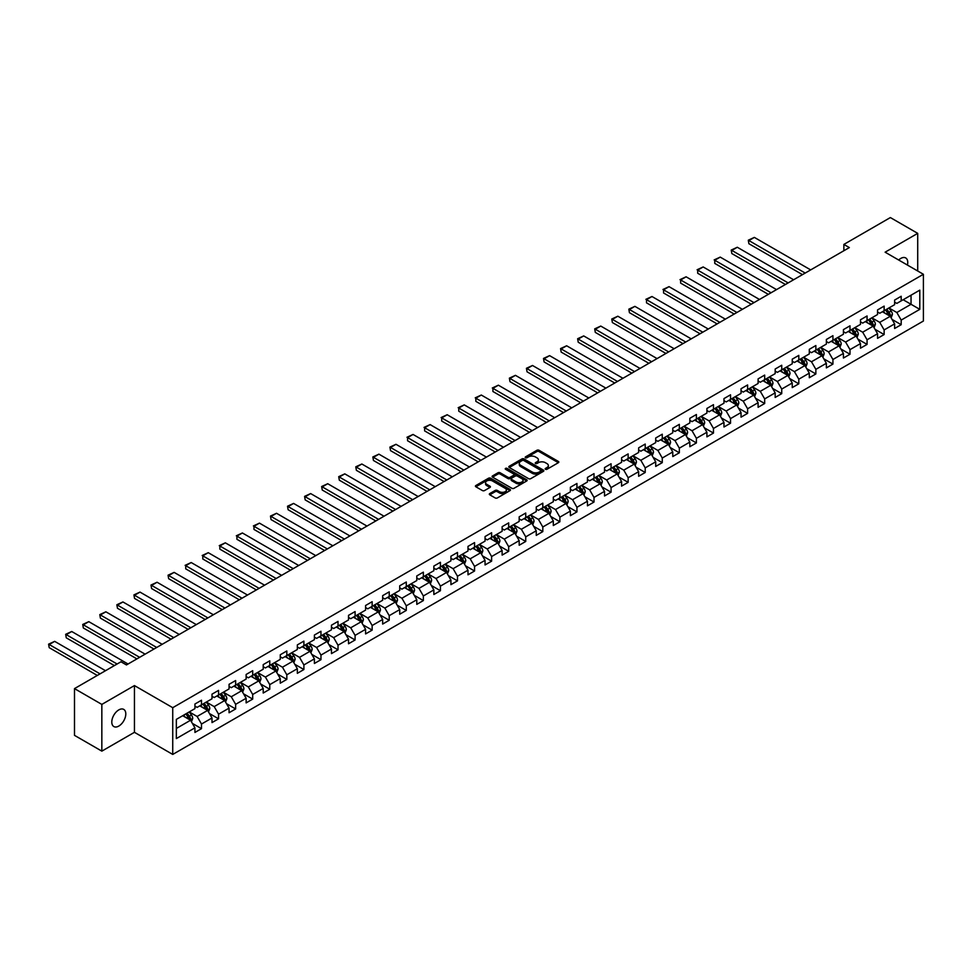 <?xml version="1.0" encoding="UTF-8"?>
<svg xmlns="http://www.w3.org/2000/svg" width="972" height="972" viewBox="0 0 972 972"><rect width="100%" height="100%" fill="white"/><g stroke="black" fill="none" stroke-linecap="round" stroke-linejoin="round"><path stroke-width="1.46" d="M545.474 469.282A1.057 0.62 0 0 0 546.969 469.282L558.378 462.696A1.519 0.875 0 0 0 558.827 462.077A1.519 0.875 0 0 0 558.378 461.457L539.059 450.291A1.519 0.875 0 0 0 536.909 450.291L525.5 456.876A1.057 0.62 0 0 0 527.006 457.751L528.476 456.901A4.86 2.807 0 0 1 535.353 456.901L536.957 457.824A4.86 2.807 0 0 1 538.379 459.817A4.86 2.807 0 0 1 536.957 461.797L535.487 462.648A1.057 0.62 0 0 0 536.994 463.51L538.464 462.66A4.86 2.807 0 0 1 545.341 462.66L546.944 463.595A4.86 2.807 0 0 1 548.366 465.576A4.86 2.807 0 0 1 546.944 467.556L545.474 468.419A1.057 0.62 0 0 0 545.474 469.282L545.474 468.419M118.803 726.072A9.902 5.711 120 0 0 125.267 717.336A9.902 5.711 120 0 0 123.748 709.402A9.902 5.711 120 0 0 118.803 709.9A9.902 5.711 120 0 0 112.327 718.624A9.902 5.711 120 0 0 113.846 726.558A9.902 5.711 120 0 0 118.803 726.072M907.435 265.077A9.902 5.711 120 0 0 905.71 257.945A9.902 5.711 120 0 0 900.752 258.443A9.902 5.711 120 0 0 898.663 260.01M489.767 493.569A1.519 0.875 0 0 0 489.329 494.189A1.519 0.875 0 0 0 489.767 494.809L495.185 497.943A1.519 0.875 0 0 0 497.336 497.943L510.008 490.617A1.519 0.875 0 0 0 510.458 489.997A1.519 0.875 0 0 0 510.008 489.378L490.678 478.224A1.519 0.875 0 0 0 488.527 478.224L475.867 485.538A1.519 0.875 0 0 0 475.417 486.158A1.519 0.875 0 0 0 475.867 486.778L482.416 490.556A1.519 0.875 0 0 0 484.554 490.556L489.985 487.434A1.519 0.875 0 0 0 490.423 486.814A1.519 0.875 0 0 0 489.985 486.194L486.729 484.311A4.058 2.345 0 0 1 485.55 482.659A4.058 2.345 0 0 1 488.053 480.484A4.058 2.345 0 0 1 492.476 480.994L505.209 488.345A4.058 2.345 0 0 1 506.388 489.997A4.058 2.345 0 0 1 503.885 492.172A4.058 2.345 0 0 1 499.462 491.662L497.336 490.435A1.519 0.875 0 0 0 495.185 490.435L489.767 493.569L489.767 494.809L495.185 491.698L495.185 490.435M134.44 685.576L101.841 704.408L74.492 688.613L74.492 735.354L101.841 751.137L134.44 732.317L172.737 754.43L172.737 707.689L134.44 685.576L134.44 732.317M917.714 271.006L917.714 233.365L885.115 252.185L923.4 274.286L172.737 707.689M917.714 233.365L890.364 217.57L843.866 244.422L843.866 250.74M74.492 688.613L120.99 661.774L126.457 664.933L849.334 247.581L843.866 244.422M528.586 478.661A1.519 0.875 0 0 0 530.736 478.661L543.409 471.347A1.519 0.875 0 0 0 543.846 470.727A1.519 0.875 0 0 0 543.409 470.108L524.078 458.942A1.519 0.875 0 0 0 521.928 458.942L509.255 466.256A1.519 0.875 0 0 0 508.818 466.876A1.519 0.875 0 0 0 509.255 467.496L528.586 478.661M505.975 469.512A1.057 0.62 0 0 1 507.056 469.658L507.056 468.395L526.702 479.743A1.519 0.875 0 0 1 527.152 480.362A1.519 0.875 0 0 1 526.702 480.982L514.03 488.296A1.519 0.875 0 0 1 511.892 488.296L492.561 477.143L497.98 474.032L497.98 472.769L492.561 475.903A1.519 0.875 0 0 0 492.111 476.523A1.519 0.875 0 0 0 492.561 477.143L492.561 475.903M497.98 474.032A1.519 0.875 0 0 1 500.13 474.032L500.13 472.769A1.519 0.875 0 0 0 497.98 472.769M500.13 472.769L507.967 477.288A1.519 0.875 0 0 0 510.118 477.288L513.714 475.223A1.519 0.875 0 0 0 514.164 474.591A1.519 0.875 0 0 0 513.714 473.972L505.549 469.269A1.057 0.62 0 0 1 507.056 468.395M172.737 754.43L923.4 321.027L923.4 274.286M192.371 723.387L201.496 728.66L201.496 724.043L212.005 717.98L212.005 722.597L218.566 718.806L218.566 714.189L229.064 708.126L229.064 712.743L235.637 708.953L235.637 704.336L246.135 698.273L246.135 702.89L252.696 699.099L252.696 694.482L263.205 688.419L263.205 693.036L269.766 689.245L269.766 684.628L280.264 678.565L280.264 683.182L286.825 679.392L286.825 674.787L297.335 668.724L297.335 673.329L303.896 669.538L303.896 664.933L314.393 658.87L314.393 663.475L320.967 659.684L320.967 655.079L331.464 649.017L331.464 653.621L338.025 649.831L338.025 645.226L348.523 639.163L348.523 643.768L355.096 639.977L355.096 635.372L365.594 629.309L365.594 633.914L372.155 630.123L372.155 625.518L382.664 619.456L382.664 624.06L389.225 620.27L389.225 615.665L399.723 609.602L399.723 614.207L406.284 610.428L406.284 605.811L416.794 599.748L416.794 604.365L423.355 600.575L423.355 595.958L433.852 589.895L433.852 594.512L440.425 590.721L440.425 586.104L450.923 580.041L450.923 584.658L457.484 580.867L457.484 576.25L467.994 570.187L467.994 574.804L474.555 571.014L474.555 566.397L485.052 560.334L485.052 564.951L491.613 561.16L491.613 556.543L502.123 550.48L502.123 555.097L508.684 551.306L508.684 546.701L519.182 540.626L519.182 545.243L525.743 541.453L525.743 536.848L536.252 530.785L536.252 535.39L542.813 531.599L542.813 526.994L553.311 520.931L553.311 525.536L559.884 521.745L559.884 517.14L570.382 511.078L570.382 515.682L576.943 511.892L576.943 507.287L587.452 501.224L587.452 505.829L594.014 502.038L594.014 497.433L604.511 491.37L604.511 495.975L611.072 492.184L611.072 487.58L621.582 481.517L621.582 486.122L628.143 482.343L628.143 477.726L638.64 471.663L638.64 476.268L645.214 472.489L645.214 467.872L655.711 461.809L655.711 466.426L662.272 462.636L662.272 458.019L672.77 451.956L672.77 456.573L679.343 452.782L679.343 448.165L689.841 442.102L689.841 446.719L696.402 442.928L696.402 438.311L706.911 432.248L706.911 436.865L713.472 433.075L713.472 428.458L723.97 422.395L723.97 427.012L730.531 423.221L730.531 418.604L741.041 412.541L741.041 417.158L747.602 413.367L747.602 408.762L758.099 402.7L758.099 407.304L764.672 403.514L764.672 398.909L775.17 392.846L775.17 397.451L781.731 393.66L781.731 389.055L792.241 382.992L792.241 387.597L798.802 383.806L798.802 379.202L809.299 373.139L809.299 377.743L815.86 373.953L815.86 369.348L826.37 363.285L826.37 367.89L832.931 364.099L832.931 359.494L843.429 353.431L843.429 358.036L850.002 354.245L850.002 349.641L860.499 343.578L860.499 348.183L867.06 344.404L867.06 339.787L877.558 333.724L877.558 338.341L884.131 334.55L884.131 329.933L894.629 323.87L894.629 328.487L901.19 324.697L901.19 320.08L919.791 309.351L919.791 290.142L911.043 295.196L911.043 304.297L919.791 309.351M201.496 728.66L194.935 732.451L194.935 727.834L176.345 738.574L176.345 719.377L194.935 708.637L194.935 704.02L201.496 700.229L201.496 704.846L212.005 698.783L212.005 694.166L218.566 690.387L218.566 694.992L229.064 688.929L229.064 684.312L235.637 680.534L235.637 685.139L246.135 679.076L246.135 674.471L252.696 670.68L252.696 675.285L263.205 669.222L263.205 664.617L269.766 660.826L269.766 665.431L280.264 659.368L280.264 654.764L286.825 650.973L286.825 655.578L297.335 649.515L297.335 644.91L303.896 641.119L303.896 645.724L314.393 639.661L314.393 635.056L320.967 631.265L320.967 635.87L331.464 629.807L331.464 625.203L338.025 621.412L338.025 626.029L348.523 619.954L348.523 615.349L355.096 611.558L355.096 616.175L365.594 610.112L365.594 605.495L372.155 601.704L372.155 606.321L382.664 600.259L382.664 595.642L389.225 591.851L389.225 596.468L399.723 590.405L399.723 585.788L406.284 581.997L406.284 586.614L416.794 580.551L416.794 575.934L423.355 572.144L423.355 576.76L433.852 570.698L433.852 566.081L440.425 562.29L440.425 566.907L450.923 560.844L450.923 556.227L457.484 552.448L457.484 557.053L467.994 550.99L467.994 546.385L474.555 542.595L474.555 547.2L485.052 541.137L485.052 536.532L491.613 532.741L491.613 537.346L502.123 531.283L502.123 526.678L508.684 522.887L508.684 527.492L519.182 521.429L519.182 516.825L525.743 513.034L525.743 517.639L536.252 511.576L536.252 506.971L542.813 503.18L542.813 507.785L553.311 501.722L553.311 497.117L559.884 493.326L559.884 497.931L570.382 491.868L570.382 487.264L576.943 483.473L576.943 488.09L587.452 482.015L587.452 477.41L594.014 473.619L594.014 478.236L604.511 472.173L604.511 467.556L611.072 463.766L611.072 468.383L621.582 462.32L621.582 457.703L628.143 453.912L628.143 458.529L638.64 452.466L638.64 447.849L645.214 444.058L645.214 448.675L655.711 442.612L655.711 437.995L662.272 434.205L662.272 438.822L672.77 432.759L672.77 428.142L679.343 424.351L679.343 428.968L689.841 422.905L689.841 418.288L696.402 414.509L696.402 419.114L706.911 413.051L706.911 408.447L713.472 404.656L713.472 409.261L723.97 403.198L723.97 398.593L730.531 394.802L730.531 399.407L741.041 393.344L741.041 388.739L747.602 384.948L747.602 389.553L758.099 383.49L758.099 378.886L764.672 375.095L764.672 379.7L775.17 373.637L775.17 369.032L781.731 365.241L781.731 369.846L792.241 363.783L792.241 359.178L798.802 355.388L798.802 359.992L809.299 353.93L809.299 349.325L815.86 345.534L815.86 350.151L826.37 344.088L826.37 339.471L832.931 335.68L832.931 340.297L843.429 334.234L843.429 329.617L850.002 325.827L850.002 330.444L860.499 324.381L860.499 319.764L867.06 315.973L867.06 320.59L877.558 314.527L877.558 309.91L884.131 306.119L884.131 310.736L894.629 304.673L894.629 300.056L901.19 296.266L901.19 300.883L919.791 290.142M199.746 705.854L207.631 710.398L197.122 716.461L189.248 711.917M194.935 706.109L197.122 707.373L201.496 704.846M197.122 716.461L201.496 724.043M207.631 710.398L212.005 717.98M216.817 696.001L224.69 700.545L214.192 706.608L206.319 702.063M212.005 696.256L214.192 697.519L218.566 694.992M214.192 706.608L218.566 714.189M224.69 700.545L229.064 708.126M233.888 686.147L241.761 690.703L231.263 696.766L223.378 692.21M229.064 686.402L231.263 687.666L235.637 685.139M231.263 696.766L235.637 704.336M241.761 690.703L246.135 698.273M250.946 676.293L258.819 680.85L248.322 686.912L240.449 682.356M246.135 676.548L248.322 677.812L252.696 675.285M248.322 686.912L252.696 694.482M258.819 680.85L263.205 688.419M268.017 666.44L275.89 670.996L265.392 677.059L257.507 672.503M263.205 666.695L265.392 667.958L269.766 665.431M265.392 677.059L269.766 684.628M275.89 670.996L280.264 678.565M285.075 656.586L292.961 661.142L282.451 667.205L274.578 662.649M280.264 656.841L282.451 658.105L286.825 655.578M282.451 667.205L286.825 674.787M292.961 661.142L297.335 668.724M302.146 646.745L310.019 651.289L299.522 657.351L291.649 652.807M297.335 646.988L299.522 648.251L303.896 645.724M299.522 657.351L303.896 664.933M310.019 651.289L314.393 658.87M319.205 636.891L327.09 641.435L316.58 647.498L308.707 642.954M314.393 637.134L316.58 638.397L320.967 635.87M316.58 647.498L320.967 655.079M327.09 641.435L331.464 649.017M336.276 627.037L344.149 631.581L333.651 637.644L325.778 633.1M331.464 627.28L333.651 628.544L338.025 626.029M333.651 637.644L338.025 645.226M344.149 631.581L348.523 639.163M353.346 617.184L361.22 621.728L350.722 627.791L342.837 623.246M348.523 617.439L350.722 618.702L355.096 616.175M350.722 627.791L355.096 635.372M361.22 621.728L365.594 629.309M370.405 607.33L378.278 611.874L367.781 617.937L359.907 613.393M365.594 607.585L367.781 608.849L372.155 606.321M367.781 617.937L372.155 625.518M378.278 611.874L382.664 619.456M387.476 597.476L395.349 602.02L384.851 608.083L376.966 603.539M382.664 597.731L384.851 598.995L389.225 596.468M384.851 608.083L389.225 615.665M395.349 602.02L399.723 609.602M404.534 587.623L412.42 592.167L401.91 598.23L394.037 593.685M399.723 587.878L401.91 589.141L406.284 586.614M401.91 598.23L406.284 605.811M412.42 592.167L416.794 599.748M421.605 577.769L429.478 582.313L418.981 588.376L411.107 583.832M416.794 578.024L418.981 579.288L423.355 576.76M418.981 588.376L423.355 595.958M429.478 582.313L433.852 589.895M438.676 567.915L446.549 572.459L436.039 578.522L428.166 573.978M433.852 568.17L436.039 569.434L440.425 566.907M436.039 578.522L440.425 586.104M446.549 572.459L450.923 580.041M455.734 558.062L463.608 562.606L453.11 568.681L445.237 564.125M450.923 558.317L453.11 559.58L457.484 557.053M453.11 568.681L457.484 576.25M463.608 562.606L467.994 570.187M472.805 548.208L480.678 552.764L470.181 558.827L462.295 554.271M467.994 548.463L470.181 549.727L474.555 547.2M470.181 558.827L474.555 566.397M480.678 552.764L485.052 560.334M489.864 538.354L497.749 542.911L487.239 548.973L479.366 544.417M485.052 538.61L487.239 539.873L491.613 537.346M487.239 548.973L491.613 556.543M497.749 542.911L502.123 550.48M506.934 528.501L514.808 533.057L504.31 539.12L496.425 534.564M502.123 528.756L504.31 530.019L508.684 527.492M504.31 539.12L508.684 546.701M514.808 533.057L519.182 540.626M523.993 518.647L531.878 523.203L521.369 529.266L513.495 524.722M519.182 518.902L521.369 520.166L525.743 517.639M521.369 529.266L525.743 536.848M531.878 523.203L536.252 530.785M541.064 508.806L548.937 513.35L538.439 519.413L530.566 514.868M536.252 509.049L538.439 510.312L542.813 507.785M538.439 519.413L542.813 526.994M548.937 513.35L553.311 520.931M558.135 498.952L566.008 503.496L555.51 509.559L547.625 505.015M553.311 499.195L555.51 500.459L559.884 497.931M555.51 509.559L559.884 517.14M566.008 503.496L570.382 511.078M575.193 489.098L583.066 493.642L572.569 499.705L564.696 495.161M570.382 489.353L572.569 490.605L576.943 488.09M572.569 499.705L576.943 507.287M583.066 493.642L587.452 501.224M592.264 479.245L600.137 483.789L589.639 489.852L581.754 485.307M587.452 479.5L589.639 480.763L594.014 478.236M589.639 489.852L594.014 497.433M600.137 483.789L604.511 491.37M609.322 469.391L617.208 473.935L606.698 479.998L598.825 475.454M604.511 469.646L606.698 470.91L611.072 468.383M606.698 479.998L611.072 487.58M617.208 473.935L621.582 481.517M626.393 459.537L634.266 464.081L623.769 470.144L615.896 465.6M621.582 459.792L623.769 461.056L628.143 458.529M623.769 470.144L628.143 477.726M634.266 464.081L638.64 471.663M643.452 449.684L651.337 454.228L640.827 460.291L632.954 455.747M638.64 449.939L640.827 451.202L645.214 448.675M640.827 460.291L645.214 467.872M651.337 454.228L655.711 461.809M660.523 439.83L668.396 444.374L657.898 450.437L650.025 445.893M655.711 440.085L657.898 441.349L662.272 438.822M657.898 450.437L662.272 458.019M668.396 444.374L672.77 451.956M677.593 429.976L685.467 434.52L674.969 440.583L667.084 436.039M672.77 430.232L674.969 431.495L679.343 428.968M674.969 440.583L679.343 448.165M685.467 434.52L689.841 442.102M694.652 420.123L702.537 424.679L692.028 430.742L684.154 426.186M689.841 420.378L692.028 421.641L696.402 419.114M692.028 430.742L696.402 438.311M702.537 424.679L706.911 432.248M711.723 410.269L719.596 414.825L709.098 420.888L701.213 416.332M706.911 410.524L709.098 411.788L713.472 409.261M709.098 420.888L713.472 428.458M719.596 414.825L723.97 422.395M728.781 400.415L736.667 404.972L726.157 411.035L718.284 406.478M723.97 400.671L726.157 401.934L730.531 399.407M726.157 411.035L730.531 418.604M736.667 404.972L741.041 412.541M745.852 390.562L753.725 395.118L743.228 401.181L735.354 396.625M741.041 390.817L743.228 392.081L747.602 389.553M743.228 401.181L747.602 408.762M753.725 395.118L758.099 402.7M762.923 380.72L770.796 385.264L760.286 391.327L752.413 386.783M758.099 380.963L760.286 382.227L764.672 379.7M760.286 391.327L764.672 398.909M770.796 385.264L775.17 392.846M779.981 370.867L787.855 375.411L777.357 381.474L769.484 376.929M775.17 371.11L777.357 372.373L781.731 369.846M777.357 381.474L781.731 389.055M787.855 375.411L792.241 382.992M797.052 361.013L804.925 365.557L794.428 371.62L786.542 367.076M792.241 361.256L794.428 362.52L798.802 359.992M794.428 371.62L798.802 379.202M804.925 365.557L809.299 373.139M814.111 351.159L821.996 355.703L811.486 361.766L803.613 357.222M809.299 351.414L811.486 352.666L815.86 350.151M811.486 361.766L815.86 369.348M821.996 355.703L826.37 363.285M831.182 341.306L839.055 345.85L828.557 351.913L820.672 347.368M826.37 341.561L828.557 342.824L832.931 340.297M828.557 351.913L832.931 359.494M839.055 345.85L843.429 353.431M848.24 331.452L856.125 335.996L845.616 342.059L837.743 337.515M843.429 331.707L845.616 332.971L850.002 330.444M845.616 342.059L850.002 349.641M856.125 335.996L860.499 343.578M865.311 321.598L873.184 326.142L862.686 332.205L854.813 327.661M860.499 321.853L862.686 323.117L867.06 320.59M862.686 332.205L867.06 339.787M873.184 326.142L877.558 333.724M882.382 311.745L890.255 316.289L879.757 322.352L871.872 317.808M877.558 312L879.757 313.263L884.131 310.736M879.757 322.352L884.131 329.933M890.255 316.289L894.629 323.87M903.158 299.74L911.043 304.297L896.816 312.498L888.943 307.954M894.629 302.146L896.816 303.41L901.19 300.883M896.816 312.498L901.19 320.08M101.841 704.408L101.841 751.137M176.345 728.465L190.561 720.252L182.687 715.708M190.561 720.252L194.935 727.834M892.053 319.423L901.19 324.697M874.994 329.277L884.131 334.55M857.924 339.119L867.06 344.404M840.865 348.972L850.002 354.245M823.794 358.826L832.931 364.099M806.736 368.68L815.86 373.953M789.665 378.533L798.802 383.806M772.594 388.387L781.731 393.66M755.536 398.241L764.672 403.514M738.465 408.094L747.602 413.367M721.406 417.948L730.531 423.221M704.336 427.802L713.472 433.075M687.265 437.655L696.402 442.928M670.206 447.509L679.343 452.782M653.135 457.362L662.272 462.636M636.077 467.216L645.214 472.489M619.006 477.058L628.143 482.343M601.947 486.911L611.072 492.184M584.877 496.765L594.014 502.038M567.806 506.619L576.943 511.892M550.747 516.472L559.884 521.745M533.677 526.326L542.813 531.599M516.618 536.18L525.743 541.453M499.547 546.033L508.684 551.306M482.489 555.887L491.613 561.16M465.418 565.74L474.555 571.014M448.347 575.594L457.484 580.867M431.289 585.448L440.425 590.721M414.218 595.301L423.355 600.575M397.159 605.155L406.284 610.428M380.088 614.997L389.225 620.27M363.018 624.85L372.155 630.123M345.959 634.704L355.096 639.977M328.888 644.558L338.025 649.831M311.83 654.411L320.967 659.684M294.759 664.265L303.896 669.538M277.7 674.118L286.825 679.392M260.63 683.972L269.766 689.245M243.559 693.826L252.696 699.099M226.5 703.679L235.637 708.953M209.43 713.533L218.566 718.806M545.9 469.427L546.944 468.82A4.86 2.807 0 0 0 548.366 466.839L548.366 465.576M538.379 459.817L538.379 461.08A4.86 2.807 0 0 1 536.957 463.061L535.912 463.668M558.365 462.708L539.059 451.555A1.519 0.875 0 0 0 536.909 451.555L525.925 457.897M543.409 470.108L543.409 471.347L524.078 460.206A1.519 0.875 0 0 0 521.928 460.206L509.279 467.508M540.724 471.153A1.057 0.62 0 0 0 540.724 470.29L523.75 460.497A1.057 0.62 0 0 0 522.256 460.497L520.688 461.396A4.86 2.807 0 0 0 519.267 463.377A4.86 2.807 0 0 0 520.688 465.357L532.292 472.052A4.86 2.807 0 0 0 539.156 472.052L540.724 471.153L540.724 472.416A1.057 0.62 0 0 0 541.027 471.991L541.027 470.727M519.267 463.377L519.267 464.64A4.86 2.807 0 0 0 520.688 466.621L520.688 465.357M540.724 472.416L539.156 473.315A4.86 2.807 0 0 1 532.292 473.315L520.688 466.621M500.13 474.032L507.967 478.552A1.519 0.875 0 0 0 510.118 478.552L513.714 476.474A1.519 0.875 0 0 0 514.164 475.855L514.164 474.591M507.056 469.658L526.69 480.994M516.108 481.99A4.058 2.345 0 0 0 520.53 482.501A4.058 2.345 0 0 0 523.033 480.326A4.058 2.345 0 0 0 521.843 478.674L517.359 476.086A1.519 0.875 0 0 0 515.221 476.086L511.624 478.163A1.519 0.875 0 0 0 511.175 478.783A1.519 0.875 0 0 0 511.624 479.403L516.108 481.99L516.108 483.254A4.058 2.345 0 0 0 520.53 483.764A4.058 2.345 0 0 0 523.033 481.59L523.033 480.326M511.175 478.783L511.175 480.047A1.519 0.875 0 0 0 511.624 480.666L511.624 479.403M516.108 483.254L511.624 480.666M506.388 489.997L506.388 491.261A4.058 2.345 0 0 1 503.885 493.436A4.058 2.345 0 0 1 499.462 492.925L497.336 491.698A1.519 0.875 0 0 0 495.185 491.698M485.55 482.659L485.55 483.922A4.058 2.345 0 0 0 486.729 485.575L486.729 484.311M489.961 487.446L486.729 485.575M510.008 489.378L510.008 490.617L490.678 479.488A1.519 0.875 0 0 0 488.527 479.488L475.879 486.79L475.867 485.538M891.117 317.795L892.418 314.515A4.095 2.369 -120 0 0 891.105 311.016L888.858 308.002M805.193 273.059L748.89 240.558L754.357 237.399L810.672 269.9M884.921 313.215L883.378 311.162M748.89 243.717L748.294 240.206L748.89 243.717L802.459 274.639M885.456 309.959L887.715 312.984A4.095 2.369 60 0 1 888.894 315.438L890.206 314.685A4.095 2.369 -120 0 0 889.028 312.219L886.78 309.205M885.747 309.801L888.25 313.142A2.09 1.203 60 0 1 888.627 313.774L890.206 314.685M748.294 240.206L754.357 237.399M874.047 327.637L875.359 324.369A4.095 2.369 -120 0 0 874.047 320.869L871.787 317.856M788.134 282.913L731.831 250.412L737.298 247.253L793.602 279.754M867.85 323.068L866.319 321.015M731.831 253.558L731.223 250.059L731.831 253.558L785.4 284.492M868.397 319.812L870.657 322.826A4.095 2.369 60 0 1 871.823 325.292L873.135 324.539A4.095 2.369 -120 0 0 871.969 322.072L869.709 319.059M868.676 319.654L871.191 322.996A2.09 1.203 60 0 1 871.568 323.627L873.135 324.539M731.223 250.059L737.298 247.253M856.988 337.491L858.288 334.222A4.095 2.369 -120 0 0 856.976 330.723L854.716 327.71M771.063 292.766L714.76 260.253L720.228 257.106L776.531 289.607M850.779 332.922L849.249 330.869M714.76 263.412L714.76 260.253L714.76 263.412L768.33 294.346M851.326 329.666L853.586 332.679A4.095 2.369 60 0 1 854.765 335.146L856.077 334.392A4.095 2.369 -120 0 0 854.898 331.926L852.638 328.913M851.618 329.508L854.121 332.849A2.09 1.203 60 0 1 854.497 333.481L856.077 334.392M714.165 259.913L720.228 257.106M839.917 347.344L841.217 344.064A4.095 2.369 -120 0 0 839.917 340.577L837.657 337.563M754.005 302.62L697.702 270.107L703.169 266.948L759.472 299.461M833.721 342.776L832.19 340.722M697.702 273.266L697.702 270.107L697.702 273.266L751.271 304.2M834.268 339.52L836.528 342.533A4.095 2.369 60 0 1 837.694 344.999L839.006 344.246A4.095 2.369 -120 0 0 837.84 341.78L835.58 338.766M834.547 339.362L837.05 342.703A2.09 1.203 60 0 1 837.439 343.335L839.006 344.246M697.094 269.766L703.169 266.948M822.859 357.198L824.159 353.917A4.095 2.369 -120 0 0 822.847 350.43L820.587 347.417M736.934 312.474L680.631 279.96L686.098 276.801L742.401 309.315M816.65 352.617L815.119 350.576M680.631 283.119L680.631 279.96L680.631 283.119L734.2 314.053M817.197 349.373L819.457 352.386A4.095 2.369 60 0 1 820.635 354.853L821.948 354.1A4.095 2.369 -120 0 0 820.769 351.633L818.509 348.62M817.488 349.215L819.991 352.557A2.09 1.203 60 0 1 820.368 353.188L821.948 354.1M680.023 279.62L686.098 276.801M805.788 367.052L807.088 363.771A4.095 2.369 -120 0 0 805.788 360.284L803.528 357.271M719.875 322.327L663.56 289.814L669.04 286.655L725.343 319.168M799.592 362.471L798.061 360.43M663.56 292.973L663.56 289.814L663.56 292.973L717.129 323.907M800.138 359.227L802.386 362.24A4.095 2.369 60 0 1 803.565 364.707L804.877 363.953A4.095 2.369 -120 0 0 803.698 361.487L801.45 358.474M800.418 359.069L802.921 362.41A2.09 1.203 60 0 1 803.297 363.042L804.877 363.953M662.965 289.474L669.04 286.655M788.729 376.905L790.029 373.625A4.095 2.369 -120 0 0 788.717 370.138L786.457 367.124M702.805 332.181L646.502 299.668L651.969 296.509L708.272 329.022M782.521 372.325L780.99 370.283M646.502 302.827L646.502 299.668L646.502 302.827L700.071 333.761M783.067 369.081L785.327 372.094A4.095 2.369 60 0 1 786.494 374.56L787.806 373.807A4.095 2.369 -120 0 0 786.64 371.34L784.38 368.327M783.359 368.91L785.862 372.264A2.09 1.203 60 0 1 786.239 372.896L787.806 373.807M645.894 299.327L651.969 296.509M771.659 386.759L772.959 383.478A4.095 2.369 -120 0 0 771.647 379.991L769.399 376.978M685.734 342.035L629.431 309.521L634.898 306.362L691.214 338.876M765.462 382.178L763.919 380.137M629.431 312.68L628.835 309.169L629.431 312.68L683 343.614M765.997 378.934L768.257 381.947A4.095 2.369 60 0 1 769.435 384.414L770.747 383.661A4.095 2.369 -120 0 0 769.569 381.194L767.309 378.181M766.288 378.764L768.791 382.118A2.09 1.203 60 0 1 769.168 382.749L770.747 383.661M628.835 309.169L634.898 306.362M754.588 396.612L755.888 393.332A4.095 2.369 -120 0 0 754.588 389.845L752.328 386.832M668.675 351.888L612.372 319.375L617.84 316.216L674.143 348.729M748.391 392.032L746.861 389.991M612.372 322.534L611.765 319.023L612.372 322.534L665.942 353.456M748.938 388.788L751.198 391.801A4.095 2.369 60 0 1 752.364 394.268L753.677 393.514A4.095 2.369 -120 0 0 752.51 391.048L750.25 388.022M749.218 388.618L751.733 391.959A2.09 1.203 60 0 1 752.109 392.603L753.677 393.514M611.765 319.023L617.84 316.216M737.529 406.466L738.829 403.186A4.095 2.369 -120 0 0 737.517 399.699L735.257 396.685M651.605 361.73L595.301 329.229L600.769 326.07L657.072 358.583M731.321 401.886L729.79 399.844M595.301 332.388L594.706 328.876L595.301 332.388L648.871 363.309M731.867 398.642L734.127 401.655A4.095 2.369 60 0 1 735.306 404.121L736.618 403.356A4.095 2.369 -120 0 0 735.439 400.889L733.18 397.876M732.159 398.471L734.662 401.813A2.09 1.203 60 0 1 735.039 402.457L736.618 403.356M594.706 328.876L600.769 326.07M720.459 416.32L721.759 413.039A4.095 2.369 -120 0 0 720.459 409.552L718.199 406.539M634.546 371.583L578.231 339.082L583.71 335.923L640.013 368.424M714.262 411.739L712.731 409.686M578.231 342.241L577.635 338.73L578.231 342.241L631.812 373.163M714.809 408.495L717.069 411.508A4.095 2.369 60 0 1 718.235 413.975L719.547 413.209A4.095 2.369 -120 0 0 718.381 410.743L716.121 407.73M715.088 408.325L717.591 411.666A2.09 1.203 60 0 1 717.98 412.31L719.547 413.209M577.635 338.73L583.71 335.923M703.4 426.173L704.7 422.893A4.095 2.369 -120 0 0 703.388 419.406L701.128 416.381M617.475 381.437L561.172 348.936L566.64 345.777L622.943 378.278M697.191 421.593L695.66 419.54M561.172 352.095L560.565 348.584L561.172 352.095L614.741 383.017M697.738 418.349L699.998 421.362A4.095 2.369 60 0 1 701.177 423.828L702.489 423.063A4.095 2.369 -120 0 0 701.31 420.597L699.05 417.583M698.03 418.179L700.533 421.52A2.09 1.203 60 0 1 700.909 422.152L702.489 423.063M560.565 348.584L566.64 345.777M686.329 436.027L687.629 432.747A4.095 2.369 -120 0 0 686.317 429.247L684.069 426.234M600.404 391.291L544.101 358.79L549.581 355.63L605.884 388.132M680.133 431.447L678.59 429.393M544.101 361.949L543.506 358.437L544.101 361.949L597.671 392.87M680.679 428.202L682.927 431.216A4.095 2.369 60 0 1 684.106 433.682L685.418 432.917A4.095 2.369 -120 0 0 684.239 430.45L681.992 427.437M680.959 428.032L683.462 431.374A2.09 1.203 60 0 1 683.838 432.005L685.418 432.917M543.506 358.437L549.581 355.63M669.258 445.881L670.571 442.6A4.095 2.369 -120 0 0 669.258 439.101L666.999 436.088M583.346 401.144L527.043 368.643L532.51 365.484L588.813 397.985M663.062 441.3L661.531 439.247M527.043 371.802L526.435 368.291L527.043 371.802L580.612 402.724M663.609 438.044L665.869 441.069A4.095 2.369 60 0 1 667.035 443.536L668.347 442.77A4.095 2.369 -120 0 0 667.181 440.304L664.921 437.291M663.888 437.886L666.403 441.227A2.09 1.203 60 0 1 666.78 441.859L668.347 442.77M526.435 368.291L532.51 365.484M652.2 455.722L653.5 452.454A4.095 2.369 -120 0 0 652.188 448.955L649.928 445.941M566.275 410.998L509.972 378.497L515.439 375.338L571.755 407.839M646.003 451.154L644.46 449.1M509.972 381.644L509.377 378.144L509.972 381.644L563.541 412.578M646.538 447.898L648.798 450.911A4.095 2.369 60 0 1 649.976 453.377L651.289 452.624A4.095 2.369 -120 0 0 650.11 450.158L647.85 447.144M646.83 447.74L649.332 451.081A2.09 1.203 60 0 1 649.709 451.713L651.289 452.624M509.377 378.144L515.439 375.338M635.129 465.576L636.429 462.308A4.095 2.369 -120 0 0 635.129 458.808L632.869 455.795M549.216 420.852L492.913 388.338L498.381 385.191L554.684 417.693M628.933 461.007L627.402 458.954M492.913 391.497L492.913 388.338L492.913 391.497L546.483 422.431M629.479 457.751L631.739 460.764A4.095 2.369 60 0 1 632.906 463.231L634.218 462.478A4.095 2.369 -120 0 0 633.051 460.011L630.792 456.998M629.759 457.593L632.262 460.935A2.09 1.203 60 0 1 632.651 461.566L634.218 462.478M492.306 387.998L498.381 385.191M618.071 475.43L619.371 472.161A4.095 2.369 -120 0 0 618.058 468.662L615.798 465.649M532.146 430.705L475.843 398.192L481.31 395.033L537.613 427.546M611.862 470.861L610.331 468.808M475.843 401.351L475.843 398.192L475.843 401.351L529.412 432.285M612.409 467.605L614.668 470.618A4.095 2.369 60 0 1 615.847 473.085L617.159 472.331A4.095 2.369 -120 0 0 615.981 469.865L613.721 466.852M612.7 467.447L615.203 470.788A2.09 1.203 60 0 1 615.58 471.42L617.159 472.331M475.235 397.852L481.31 395.033M601 485.283L602.3 482.003A4.095 2.369 -120 0 0 601 478.516L598.74 475.502M515.087 440.559L458.772 408.046L464.252 404.887L520.555 437.4M594.803 480.703L593.272 478.661M458.772 411.205L458.772 408.046L458.772 411.205L512.353 442.139M595.35 477.459L597.598 480.472A4.095 2.369 60 0 1 598.776 482.938L600.089 482.185A4.095 2.369 -120 0 0 598.922 479.718L596.662 476.705M595.629 477.301L598.132 480.642A2.09 1.203 60 0 1 598.521 481.274L600.089 482.185M458.177 407.705L464.252 404.887M583.941 495.137L585.241 491.856A4.095 2.369 -120 0 0 583.929 488.369L581.669 485.356M498.016 450.413L441.713 417.899L447.181 414.74L503.484 447.254M577.733 490.556L576.202 488.515M441.713 421.058L441.713 417.899L441.713 421.058L495.283 451.992M578.279 487.312L580.539 490.325A4.095 2.369 60 0 1 581.706 492.792L583.03 492.039A4.095 2.369 -120 0 0 581.851 489.572L579.591 486.559M578.571 487.154L581.074 490.495A2.09 1.203 60 0 1 581.45 491.127L583.03 492.039M441.106 417.559L447.181 414.74M566.87 504.99L568.17 501.71A4.095 2.369 -120 0 0 566.858 498.223L564.611 495.21M480.946 460.266L424.643 427.753L430.11 424.594L486.425 457.107M560.674 500.41L559.131 498.369M424.643 430.912L424.643 427.753L424.643 430.912L478.212 461.846M561.208 497.166L563.468 500.179A4.095 2.369 60 0 1 564.647 502.646L565.959 501.892A4.095 2.369 -120 0 0 564.781 499.426L562.533 496.413M561.5 496.996L564.003 500.349A2.09 1.203 60 0 1 564.38 500.981L565.959 501.892M424.047 427.413L430.11 424.594M549.8 514.844L551.112 511.564A4.095 2.369 -120 0 0 549.8 508.077L547.54 505.063M463.887 470.12L407.584 437.607L413.051 434.448L469.355 466.961M543.603 510.264L542.072 508.222M407.584 440.766L407.584 437.607L407.584 440.766L461.153 471.699M544.15 507.02L546.41 510.033A4.095 2.369 60 0 1 547.576 512.499L548.888 511.746A4.095 2.369 -120 0 0 547.722 509.279L545.462 506.266M544.429 506.849L546.944 510.203A2.09 1.203 60 0 1 547.321 510.835L548.888 511.746M406.976 437.266L413.051 434.448M532.741 524.698L534.041 521.417A4.095 2.369 -120 0 0 532.729 517.93L530.469 514.917M446.816 479.974L390.513 447.46L395.981 444.301L452.284 476.815M526.532 520.117L525.002 518.076M390.513 450.619L389.918 447.108L390.513 450.619L444.083 481.553M527.079 516.873L529.339 519.886A4.095 2.369 60 0 1 530.518 522.353L531.83 521.6A4.095 2.369 -120 0 0 530.651 519.133L528.391 516.12M527.371 516.703L529.874 520.056A2.09 1.203 60 0 1 530.25 520.688L531.83 521.6M389.918 447.108L395.981 444.301M515.67 534.551L516.97 531.271A4.095 2.369 -120 0 0 515.67 527.784L513.41 524.771M429.758 489.815L373.455 457.314L378.922 454.155L435.225 486.668M509.474 529.971L507.943 527.93M373.455 460.473L372.847 456.962L373.455 460.473L427.024 491.395M510.021 526.727L512.28 529.74A4.095 2.369 60 0 1 513.447 532.206L514.759 531.441A4.095 2.369 -120 0 0 513.593 528.987L511.333 525.961M510.3 526.557L512.803 529.898A2.09 1.203 60 0 1 513.192 530.542L514.759 531.441M372.847 456.962L378.922 454.155M498.612 544.405L499.912 541.125A4.095 2.369 -120 0 0 498.6 537.638L496.34 534.624M412.687 499.669L356.384 467.168L361.851 464.009L418.154 496.522M492.403 539.825L490.872 537.783M356.384 470.327L355.776 466.815L356.384 470.327L409.953 501.248M492.95 536.58L495.21 539.594A4.095 2.369 60 0 1 496.388 542.06L497.7 541.295A4.095 2.369 -120 0 0 496.522 538.828L494.262 535.815M493.241 536.41L495.744 539.752A2.09 1.203 60 0 1 496.121 540.396L497.7 541.295M355.776 466.815L361.851 464.009M481.541 554.259L482.841 550.978A4.095 2.369 -120 0 0 481.541 547.491L479.281 544.478M395.628 509.522L339.313 477.021L344.793 473.862L401.096 506.363M475.344 549.678L473.814 547.625M339.313 480.18L338.718 476.669L339.313 480.18L392.882 511.102M475.891 546.434L478.139 549.447A4.095 2.369 60 0 1 479.318 551.914L480.63 551.148A4.095 2.369 -120 0 0 479.451 548.682L477.203 545.669M476.171 546.264L478.674 549.605A2.09 1.203 60 0 1 479.05 550.249L480.63 551.148M338.718 476.669L344.793 473.862M464.482 564.112L465.782 560.832A4.095 2.369 -120 0 0 464.47 557.345L462.21 554.319M378.558 519.376L322.254 486.875L327.722 483.716L384.025 516.217M458.274 559.532L456.743 557.478M322.254 490.034L321.647 486.522L322.254 490.034L375.824 520.956M458.82 556.288L461.08 559.301A4.095 2.369 60 0 1 462.247 561.767L463.559 561.002A4.095 2.369 -120 0 0 462.393 558.536L460.133 555.522M459.112 556.118L461.615 559.459A2.09 1.203 60 0 1 461.992 560.091L463.559 561.002M321.647 486.522L327.722 483.716M447.412 573.966L448.712 570.686A4.095 2.369 -120 0 0 447.399 567.186L445.152 564.173M361.487 529.23L305.184 496.728L310.651 493.569L366.966 526.071M441.215 569.385L439.672 567.332M305.184 499.887L304.588 496.376L305.184 499.887L358.753 530.809M441.75 566.141L444.01 569.155A4.095 2.369 60 0 1 445.188 571.621L446.5 570.856A4.095 2.369 -120 0 0 445.322 568.389L443.062 565.376M442.041 565.971L444.544 569.313A2.09 1.203 60 0 1 444.921 569.944L446.5 570.856M304.588 496.376L310.651 493.569M430.341 583.82L431.641 580.539A4.095 2.369 -120 0 0 430.341 577.04L428.081 574.027M344.428 539.083L288.125 506.582L293.593 503.423L349.896 535.924M424.144 579.239L422.613 577.186M288.125 509.741L287.518 506.23L288.125 509.741L341.694 540.663M424.691 575.983L426.951 579.008A4.095 2.369 60 0 1 428.117 581.463L429.43 580.709A4.095 2.369 -120 0 0 428.263 578.243L426.003 575.23M424.971 575.825L427.486 579.166A2.09 1.203 60 0 1 427.862 579.798L429.43 580.709M287.518 506.23L293.593 503.423M413.282 593.661L414.582 590.393A4.095 2.369 -120 0 0 413.27 586.894L411.01 583.88M327.357 548.937L271.054 516.436L276.522 513.277L332.825 545.778M407.074 589.093L405.543 587.039M271.054 519.583L270.459 516.083L271.054 519.583L324.624 550.517M407.62 585.837L409.88 588.85A4.095 2.369 60 0 1 411.059 591.316L412.371 590.563A4.095 2.369 -120 0 0 411.192 588.096L408.933 585.083M407.912 585.679L410.415 589.02A2.09 1.203 60 0 1 410.792 589.652L412.371 590.563M270.459 516.083L276.522 513.277M396.212 603.515L397.512 600.246A4.095 2.369 -120 0 0 396.212 596.747L393.952 593.734M310.299 558.791L253.984 526.277L259.463 523.13L315.766 555.632M390.015 598.946L388.484 596.893M253.984 529.436L253.984 526.277L253.984 529.436L307.565 560.37M390.562 595.69L392.822 598.703A4.095 2.369 60 0 1 393.988 601.17L395.3 600.417A4.095 2.369 -120 0 0 394.134 597.95L391.874 594.937M390.841 595.532L393.344 598.874A2.09 1.203 60 0 1 393.733 599.505L395.3 600.417M253.388 525.937L259.463 523.13M379.153 613.368L380.453 610.1A4.095 2.369 -120 0 0 379.141 606.601L376.881 603.588M293.228 568.644L236.925 536.131L242.393 532.972L298.696 565.485M372.944 608.8L371.413 606.747M236.925 539.29L236.925 536.131L236.925 539.29L290.494 570.224M373.491 605.544L375.751 608.557A4.095 2.369 60 0 1 376.929 611.024L378.242 610.27A4.095 2.369 -120 0 0 377.063 607.804L374.803 604.791M373.783 605.386L376.286 608.727A2.09 1.203 60 0 1 376.662 609.359L378.242 610.27M236.318 535.791L242.393 532.972M362.082 623.222L363.382 619.942A4.095 2.369 -120 0 0 362.07 616.455L359.822 613.441M276.157 578.498L219.854 545.985L225.334 542.826L281.637 575.339M355.886 618.642L354.343 616.6M219.854 549.144L219.854 545.985L219.854 549.144L273.424 580.077M356.432 615.398L358.68 618.411A4.095 2.369 60 0 1 359.859 620.877L361.171 620.124A4.095 2.369 -120 0 0 359.992 617.657L357.745 614.644M356.712 615.24L359.215 618.581A2.09 1.203 60 0 1 359.591 619.213L361.171 620.124M219.259 545.644L225.334 542.826M345.011 633.076L346.324 629.795A4.095 2.369 -120 0 0 345.011 626.308L342.752 623.295M259.099 588.352L202.796 555.838L208.263 552.679L264.566 585.193M338.815 628.495L337.284 626.454M202.796 558.997L202.796 555.838L202.796 558.997L256.365 589.931M339.362 625.251L341.622 628.264A4.095 2.369 60 0 1 342.788 630.731L344.1 629.978A4.095 2.369 -120 0 0 342.934 627.511L340.674 624.498M339.641 625.093L342.156 628.434A2.09 1.203 60 0 1 342.533 629.066L344.1 629.978M202.188 555.498L208.263 552.679M327.953 642.929L329.253 639.649A4.095 2.369 -120 0 0 327.941 636.162L325.681 633.149M242.028 598.205L185.725 565.692L191.192 562.533L247.508 595.046M321.756 638.349L320.213 636.308M185.725 568.851L185.725 565.692L185.725 568.851L239.294 599.785M322.291 635.105L324.551 638.118A4.095 2.369 60 0 1 325.729 640.584L327.042 639.831A4.095 2.369 -120 0 0 325.863 637.365L323.603 634.352M322.583 634.935L325.085 638.288A2.09 1.203 60 0 1 325.462 638.92L327.042 639.831M185.13 565.352L191.192 562.533M310.882 652.783L312.182 649.503A4.095 2.369 -120 0 0 310.882 646.016L308.622 643.002M224.969 608.059L168.666 575.546L174.134 572.387L230.437 604.9M304.686 648.202L303.155 646.161M168.666 578.705L168.059 575.193L168.666 578.705L222.236 609.638M305.232 644.958L307.492 647.972A4.095 2.369 60 0 1 308.659 650.438L309.971 649.685A4.095 2.369 -120 0 0 308.804 647.218L306.545 644.205M305.512 644.788L308.015 648.142A2.09 1.203 60 0 1 308.403 648.774L309.971 649.685M168.059 575.193L174.134 572.387M293.823 662.637L295.124 659.356A4.095 2.369 -120 0 0 293.811 655.869L291.551 652.856M207.899 617.913L151.596 585.399L157.063 582.24L213.366 614.754M287.615 658.056L286.084 656.015M151.596 588.558L150.988 585.047L151.596 588.558L205.165 619.48M288.162 654.812L290.421 657.825A4.095 2.369 60 0 1 291.6 660.292L292.912 659.538A4.095 2.369 -120 0 0 291.734 657.072L289.474 654.059M288.453 654.642L290.956 657.995A2.09 1.203 60 0 1 291.333 658.627L292.912 659.538M150.988 585.047L157.063 582.24M276.753 672.49L278.053 669.21A4.095 2.369 -120 0 0 276.753 665.723L274.493 662.71M190.84 627.754L134.525 595.253L140.004 592.094L196.308 624.607M270.556 667.91L269.025 665.869M134.525 598.412L133.929 594.9L134.525 598.412L188.094 629.334M271.103 664.666L273.351 667.679A4.095 2.369 60 0 1 274.529 670.145L275.841 669.38A4.095 2.369 -120 0 0 274.675 666.913L272.415 663.9M271.382 664.496L273.885 667.837A2.09 1.203 60 0 1 274.274 668.481L275.841 669.38M133.929 594.9L140.004 592.094M259.694 682.344L260.994 679.063A4.095 2.369 -120 0 0 259.682 675.576L257.422 672.563M173.769 637.608L117.466 605.106L122.934 601.947L179.237 634.449M253.485 677.763L251.955 675.722M117.466 608.265L116.859 604.754L117.466 608.265L171.036 639.187M254.032 674.519L256.292 677.533A4.095 2.369 60 0 1 257.459 679.999L258.783 679.234A4.095 2.369 -120 0 0 257.604 676.767L255.344 673.754M254.324 674.349L256.827 677.691A2.09 1.203 60 0 1 257.203 678.334L258.783 679.234M116.859 604.754L122.934 601.947M242.623 692.198L243.923 688.917A4.095 2.369 -120 0 0 242.611 685.43L240.363 682.417M156.699 647.461L100.395 614.96L105.863 611.801L162.178 644.302M236.427 687.617L234.884 685.564M100.395 618.119L99.8 614.608L100.395 618.119L153.965 649.041M236.961 684.373L239.221 687.386A4.095 2.369 60 0 1 240.4 689.853L241.712 689.087A4.095 2.369 -120 0 0 240.534 686.621L238.286 683.608M237.253 684.203L239.756 687.544A2.09 1.203 60 0 1 240.133 688.188L241.712 689.087M99.8 614.608L105.863 611.801M225.553 702.051L226.865 698.771A4.095 2.369 -120 0 0 225.553 695.284L223.293 692.258M139.64 657.315L83.337 624.814L88.804 621.655L145.107 654.156M219.356 697.471L217.825 695.417M83.337 627.973L82.729 624.461L83.337 627.973L136.906 658.894M219.903 694.227L222.163 697.24A4.095 2.369 60 0 1 223.329 699.706L224.641 698.941A4.095 2.369 -120 0 0 223.475 696.474L221.215 693.461M220.182 694.057L222.697 697.398A2.09 1.203 60 0 1 223.074 698.03L224.641 698.941M82.729 624.461L88.804 621.655M208.494 711.905L209.794 708.624A4.095 2.369 -120 0 0 208.482 705.125L206.222 702.112M117.102 664.01L66.266 634.667L71.734 631.508L128.037 664.01M202.285 707.324L200.754 705.271M66.266 637.826L65.671 634.315L66.266 637.826L114.368 665.589M202.832 704.08L205.092 707.094A4.095 2.369 60 0 1 206.271 709.56L207.583 708.795A4.095 2.369 -120 0 0 206.404 706.328L204.144 703.315M203.124 703.91L205.627 707.252A2.09 1.203 60 0 1 206.003 707.883L207.583 708.795M65.671 634.315L71.734 631.508M191.423 721.759L192.723 718.478A4.095 2.369 -120 0 0 191.423 714.979L189.163 711.966M100.043 673.863L49.208 644.521L54.675 641.362L105.511 670.704M185.227 717.178L183.696 715.125M49.208 647.668L48.6 644.169L49.208 647.668L97.297 675.443M185.774 713.922L188.033 716.947A4.095 2.369 60 0 1 189.2 719.402L190.512 718.648A4.095 2.369 -120 0 0 189.346 716.182L187.086 713.169M186.053 713.764L188.556 717.105A2.09 1.203 60 0 1 188.945 717.737L190.512 718.648M48.6 644.169L54.675 641.362M546.944 468.82L546.944 467.556M535.487 463.51L535.487 462.648M536.957 463.061L536.957 461.797M525.5 457.751L525.5 456.876M536.909 451.555L536.909 450.291M539.059 451.555L539.059 450.291M558.378 462.696L558.378 461.457M509.255 467.496L509.255 466.256M521.928 460.206L521.928 458.942M524.078 460.206L524.078 458.942M532.292 473.315L532.292 472.052M539.156 473.315L539.156 472.052M507.967 478.552L507.967 477.288M510.118 478.552L510.118 477.288M513.714 476.474L513.714 475.223M526.702 480.982L526.702 479.743M497.336 491.698L497.336 490.435M499.462 492.925L499.462 491.662M489.985 487.434L489.985 486.194M488.527 479.488L488.527 478.224M490.678 479.488L490.678 478.224M889.854 316.058L892.393 314.588M889.028 312.219L891.105 311.016M886.112 313.907L887.715 312.984M872.783 325.912L875.322 324.441M871.969 322.072L874.047 320.869M869.053 323.761L870.657 322.826M855.712 335.765L858.264 334.295M854.898 331.926L856.976 330.723M851.982 333.615L853.586 332.679M838.654 345.619L841.193 344.149M837.84 341.78L839.917 340.577M834.924 343.456L836.528 342.533M821.583 355.473L824.135 354.002M820.769 351.633L822.847 350.43M817.853 353.31L819.457 352.386M804.524 365.326L807.064 363.856M803.698 361.487L805.788 360.284M800.782 363.163L802.386 362.24M787.454 375.18L789.993 373.71M786.64 371.34L788.717 370.138M783.724 373.017L785.327 372.094M770.395 385.034L772.934 383.563M769.569 381.194L771.647 379.991M766.653 382.871L768.257 381.947M753.324 394.875L755.864 393.417M752.51 391.048L754.588 389.845M749.594 392.724L751.198 391.801M736.254 404.729L738.805 403.271M735.439 400.889L737.517 399.699M732.524 402.578L734.127 401.655M719.195 414.582L721.734 413.112M718.381 410.743L720.459 409.552M715.465 412.432L717.069 411.508M702.124 424.436L704.676 422.966M701.31 420.597L703.388 419.406M698.394 422.285L699.998 421.362M685.066 434.29L687.605 432.819M684.239 430.45L686.317 429.247M681.323 432.139L682.927 431.216M667.995 444.143L670.534 442.673M667.181 440.304L669.258 439.101M664.265 441.993L665.869 441.069M650.924 453.997L653.476 452.527M650.11 450.158L652.188 448.955M647.194 451.846L648.798 450.911M633.866 463.851L636.405 462.38M633.051 460.011L635.129 458.808M630.135 461.7L631.739 460.764M616.795 473.704L619.346 472.234M615.981 469.865L618.058 468.662M613.065 471.554L614.668 470.618M599.736 483.558L602.276 482.088M598.922 479.718L601 478.516M595.994 481.395L597.598 480.472M582.665 493.412L585.205 491.941M581.851 489.572L583.929 488.369M578.935 491.249L580.539 490.325M565.607 503.265L568.146 501.795M564.781 499.426L566.858 498.223M561.865 501.102L563.468 500.179M548.536 513.119L551.075 511.649M547.722 509.279L549.8 508.077M544.806 510.956L546.41 510.033M531.465 522.972L534.017 521.502M530.651 519.133L532.729 517.93M527.735 520.81L529.339 519.886M514.407 532.814L516.946 531.356M513.593 528.987L515.67 527.784M510.677 530.663L512.28 529.74M497.336 542.668L499.887 541.21M496.522 538.828L498.6 537.638M493.606 540.517L495.21 539.594M480.277 552.521L482.817 551.051M479.451 548.682L481.541 547.491M476.535 550.371L478.139 549.447M463.207 562.375L465.746 560.905M462.393 558.536L464.47 557.345M459.477 560.224L461.08 559.301M446.148 572.229L448.687 570.758M445.322 568.389L447.399 567.186M442.406 570.078L444.01 569.155M429.077 582.082L431.617 580.612M428.263 578.243L430.341 577.04M425.347 579.932L426.951 579.008M412.007 591.936L414.558 590.466M411.192 588.096L413.27 586.894M408.276 589.785L409.88 588.85M394.948 601.79L397.487 600.319M394.134 597.95L396.212 596.747M391.218 599.639L392.822 598.703M377.877 611.643L380.429 610.173M377.063 607.804L379.141 606.601M374.147 609.493L375.751 608.557M360.819 621.497L363.358 620.027M359.992 617.657L362.07 616.455M357.076 619.334L358.68 618.411M343.748 631.35L346.287 629.88M342.934 627.511L345.011 626.308M340.018 629.188L341.622 628.264M326.677 641.204L329.229 639.734M325.863 637.365L327.941 636.162M322.947 639.041L324.551 638.118M309.618 651.058L312.158 649.588M308.804 647.218L310.882 646.016M305.888 648.895L307.492 647.972M292.548 660.911L295.099 659.441M291.734 657.072L293.811 655.869M288.818 658.749L290.421 657.825M275.489 670.753L278.028 669.295M274.675 666.913L276.753 665.723M271.747 668.602L273.351 667.679M258.418 680.607L260.958 679.149M257.604 676.767L259.682 675.576M254.688 678.456L256.292 677.533M241.36 690.46L243.899 688.99M240.534 686.621L242.611 685.43M237.618 688.31L239.221 687.386M224.289 700.314L226.828 698.844M223.475 696.474L225.553 695.284M220.559 698.163L222.163 697.24M207.218 710.168L209.77 708.697M206.404 706.328L208.482 705.125M203.488 708.017L205.092 707.094M190.16 720.021L192.699 718.551M189.346 716.182L191.423 714.979M186.43 717.871L188.033 716.947"/></g></svg>

